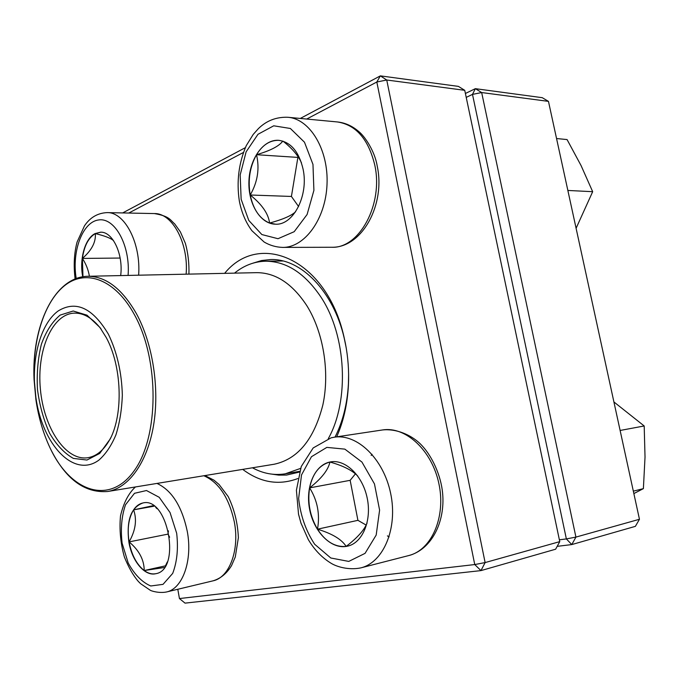 <?xml version="1.0" encoding="UTF-8"?>
<svg xmlns="http://www.w3.org/2000/svg" width="679" height="679" viewBox="0 0 679 679"><rect width="100%" height="100%" fill="white"/><g stroke="black" fill="none" stroke-linecap="round" stroke-linejoin="round"><path stroke-width="1.02" d="M559.759 541.63L464.733 90.315L386.741 80.012L485.12 562.577L559.759 541.63L555.626 549.209L480.97 570.606L185.036 603.13L179.443 598.555L474.748 564.555L376.82 82.006L306.696 119.054M122.644 212.934L245.306 147.691M300.296 118.452L380.35 75.87L458.393 86.386L464.733 90.315M224.63 273.348C259.429 230.402 326.624 259.106 343.947 336.708L345.407 343.464C348.098 357.332 349.108 371.269 348.42 385.282C347.376 404.387 343.464 421.574 336.674 436.86M297.801 478.559C278.755 485.68 260.388 482.625 242.7 469.384M243.303 152.537L128.755 213.053M177.796 589.27L179.443 598.555M389.109 536.902L387.412 535.875M371.175 455.456L372.033 454.293M346.18 347.648L344.228 338.218C333.397 291.087 300.856 258.343 270.598 259.548L261.585 260.524L252.877 263.189M272.33 474.205L278.78 475.122L286.555 475.062L299.363 472.092M335.027 437.106C342.827 421.684 347.292 403.903 348.42 383.745L348.616 374.112M380.35 75.87L376.82 82.006L386.741 80.012L380.35 75.87M480.97 570.606L485.12 562.577L474.748 564.555L480.97 570.606M303.089 169.198C308.835 195.594 293.218 225.513 275.436 224.189C260.269 224.062 247.996 203.658 248.93 181.191C249.617 158.708 263.494 139.068 278.789 140.332C290.875 142.106 298.972 151.731 303.089 169.198M250.22 195C253.292 209.539 259.751 218.893 269.571 223.052C268.417 213.758 261.967 204.413 250.22 195C257.647 182.048 259.743 168.621 256.518 154.719C249.838 166.771 247.733 180.19 250.22 195L291.418 196.452L298.59 206.535M278.925 140.341C270.047 140.095 262.569 144.89 256.518 154.719C270.403 150.662 279.162 146.121 282.795 141.088M282.956 141.139C292.029 148.217 298.2 155.449 301.459 162.841M295.586 211.772C291.342 215.761 282.676 219.521 269.571 223.052L275.572 224.197M298.437 157.129L297.886 157.401L291.418 196.452M256.518 154.719L297.886 157.401M82.728 276.769C79.248 259.106 84.968 238.541 95.077 233.584L100.619 232.184C112.706 231.539 123.476 254.37 120.675 275.581M89.407 276.251C88.346 269.911 86.021 263.961 82.405 258.419L82.974 276.735M100.747 232.193L95.332 233.584C88.44 237.718 84.137 245.993 82.405 258.419C91.707 250.322 96.011 242.038 95.332 233.584C104.693 235.834 110.762 238.185 113.546 240.629M82.405 258.419L120.141 258.054M128.857 541.944C126.294 520.377 130.971 507.391 142.904 502.969C167.968 496.324 181.573 569.919 155.771 573.704C144.746 576.556 131.921 561.015 128.857 541.944M155.763 507.476L157.104 508.741M167.357 561.873L165.557 565.624M164.343 567.517L144.211 570.538C148.124 573.399 152.02 574.442 155.898 573.67M129.103 541.893C131.607 554.904 136.64 564.453 144.211 570.538C144.169 559.869 139.136 550.321 129.103 541.893C135.613 530.409 137.116 519.732 133.602 509.853C128.569 518.128 127.066 528.805 129.103 541.893L167.951 534.127L169.64 537.199M143.031 502.952C139.331 503.691 136.182 505.991 133.602 509.853L153.395 505.643M168.443 530.851L167.951 534.127M133.602 509.853L154.158 506.178M144.211 570.538L165.43 565.845M345.891 546.476C330.121 548.81 313.325 530.783 309.48 508.537C305.406 486.334 314.997 464.453 330.605 461.89C345.484 459.131 362.688 475.673 367.212 498.14C371.931 520.572 362.594 542.844 347.682 546.137L345.891 546.476M330.732 461.864L329.926 462.026C319.334 464.962 312.578 473.577 309.632 487.878C321.498 478.542 328.263 469.927 329.926 462.026C343.218 465.76 352.528 470.471 357.85 476.157M367.076 522.991C364.36 529.985 357.383 537.793 346.154 546.408L347.809 546.103M317.492 529.187C325.538 541.621 335.095 547.359 346.154 546.408C341.698 539.381 332.141 533.635 317.492 529.187C320.115 514.3 317.492 500.533 309.632 487.878C307.358 502.485 309.98 516.252 317.492 529.187L357.918 520.335L366.159 525.079M355.431 473.832L350.16 480.325L357.918 520.335M309.632 487.878L350.16 480.325M234.501 273.136C243.939 265.464 254.336 261.491 265.693 261.211C286.589 261.322 305.066 273.374 321.142 297.385C346.443 335.681 349.617 400.712 328.305 438.617M300.551 468.408L285.29 473.806C274.07 475.614 263.121 473.603 252.444 467.789M108.377 334.178C117.051 352.138 121.711 372.465 122.339 395.178C121.813 409.666 119.665 422.915 115.897 434.942C111.305 445.806 105.627 454.2 98.871 460.133C73.816 478.653 42.302 444.55 35.868 397.342L34.451 381.98C33.246 351.187 42.573 322.186 58.241 310.914C75.955 300.135 92.658 307.884 108.377 334.178M106.264 337.59C121.77 365.947 123.519 413.316 110.202 438.99L99.728 453.428L86.954 460.039L73.383 458.41C64.42 453.377 56.484 444.974 49.584 433.194C43.617 419.978 39.577 405.397 37.472 389.449C36.632 373.382 37.931 358.308 41.385 344.228C46.019 331.386 52.283 321.676 60.168 315.09L73.213 311.007L86.988 315.166L99.915 327.448L106.264 337.59M111.127 437.038L111.067 437.157C104.787 449.447 96.936 456.322 87.523 457.773C65.481 460.871 43.753 427.694 40.392 389.177C36.658 350.704 51.952 314.114 74.189 313.129C83.712 312.841 92.684 318.154 101.103 329.094L101.179 329.196M639.457 519.274L548.462 101.375L481.666 92.548L575.919 537.097L639.457 519.274L635.374 526.352L571.794 544.575L557.187 546.349M465.395 93.481L475.351 88.669L542.241 97.683L548.462 101.375M559.377 539.805L566.362 538.922L472.491 94.389L466.218 97.394M472.491 94.389L481.666 92.548L475.351 88.669L472.491 94.389M575.919 537.097L566.362 538.922L571.794 544.575L575.919 537.097M613.909 401.943L644.193 425.971L645.025 457.103L643.386 488.634L633.863 493.574M620.122 430.461L644.193 425.971M633.337 491.155L643.386 488.634M567.856 190.451L592.674 191.69L576.098 228.288M556.551 138.533L567.067 139.568L581.054 165.54L592.674 191.69M241.138 199.261L248.794 220.446L261.848 234.552L278 238.711L294.185 231.7L307.103 214.496L313.902 190.375L312.968 164.411L304.481 142.217L290.374 128.484L273.739 125.802L257.995 134.281L246.121 151.833L240.179 174.927L241.138 199.261M337.446 121.957C345.093 122.772 352.07 125.861 358.376 131.217C364.784 136.08 374.884 151.392 377.193 165.999C385.68 204.371 362.094 248.115 331.598 247.258C359.038 248.862 383.618 204.506 374.766 165.031C368.459 139.229 356.017 124.868 337.446 121.957L287.972 117.28C310.15 118.961 328.763 150.067 327.006 184.722C325.521 219.385 304.481 247.742 282.642 247.402C276.005 247.181 269.835 245.382 264.131 242.021L251.917 230.724C245.747 222.406 241.546 212.485 239.322 200.959C236.428 181.446 238.753 162.994 246.29 145.603L253.216 134.425L258.309 128.721C263.511 123.595 272.814 116.678 287.972 117.28M128.076 275.419C130.521 245.976 114.997 217.416 98.786 219.928C82.566 221.727 71.584 251.451 76.226 278.526M186.122 274.18C188.762 243.405 172.33 212.968 154.396 213.571L107.104 212.612C124.758 211.958 141.096 243.405 138.626 275.199M176.676 533.278L170.047 512.552L159.209 497.3L146.494 490.527L134.51 493.294L125.53 504.743C121.626 516.023 120.48 528.831 122.11 543.166L128.187 562.976C134.535 574.578 142.055 582.242 150.746 585.977L163.028 584.356L172.695 573.399C177.075 561.881 178.407 548.505 176.676 533.278M204.931 475.572L213.97 480.172L219.113 484.534L228.212 496.587C234.34 509.267 237.726 522.966 238.38 537.692L235.29 556.975L231.531 565.641C226.693 573.56 220.505 578.627 212.977 580.851C229.409 577.625 239.814 549.948 234.297 521.811C228.967 497.639 218.816 482.285 203.836 475.75M156.968 483.423C171.787 490.28 181.879 506.228 187.251 531.25C192.819 560.37 182.634 588.854 166.431 591.995C159.192 593.438 151.298 591.002 150.28 590.263L140.621 583.711L138.423 581.521C133.356 575.75 128.679 567.576 124.384 557.001C120.539 543.293 119.241 529.603 120.497 515.921C123.519 503.029 128.492 493.37 135.427 486.953M326.837 447.385L311.457 456.721L301.51 474.952L298.641 498.505C300.483 515.531 305.822 530.774 314.657 544.252L330.792 557.994L348.768 561.414L365.056 553.36L376.183 535.06L379.603 510.133L374.469 483.915L361.949 462.076L344.856 449.133L326.837 447.385M360.727 567.907L408.716 555.566C431.606 550.1 446.128 516.906 438.88 483.601C431.92 450.236 405.456 426.106 382.557 429.951L334.136 437.234C356.976 433.38 383.542 458.622 390.646 493.387C398.03 528.092 383.584 562.475 360.727 567.907C348.683 570.343 336.843 566.77 331.31 563.392C322.152 557.858 314.487 549.931 308.317 539.593L300.958 523.093L298.522 514.215L296.409 490.221L301.255 466.515L313.172 447.953L331.089 437.828L334.136 437.234L331.488 437.751M306.738 305.542C323.399 332.107 329.943 371.956 322.873 404.871C314.054 439.355 297.852 459.131 274.274 464.215L107.655 491.503C128.492 488.167 147.088 462.951 153.462 425.92C159.811 388.923 152.86 343.71 136.377 313.596C122.076 288.736 105.89 276.302 87.82 276.285L256.62 272.661C275.555 272.635 292.259 283.601 306.738 305.542M50.076 447.945C70.344 491.511 109.149 505.711 133.933 471.099C159.098 437.191 159.658 359.853 134.281 314.428C115.328 279.723 86.725 269.054 65.753 284.739C44.695 300.441 32.482 339.008 34.06 379.553L35.928 399.804C38.525 417.398 43.235 433.44 50.076 447.945M344.228 338.218L343.947 336.708M348.42 383.745L348.42 385.282M331.598 247.258L282.642 247.402M154.396 213.571C169.937 216.245 170.285 220.242 174.664 223.858L180.385 231.895L185.392 243.388C188.075 253.174 189.246 263.418 188.915 274.112M75.114 278.959C73.459 265.421 74.121 253.106 77.092 242.021L84.468 225.861C90.086 217.475 97.632 213.062 107.104 212.612M212.977 580.851L166.431 591.995M408.716 555.566C431.165 549.778 445.407 522.406 442.606 493.098C441.061 476.183 432.37 455.38 419.647 443.234C410.371 434.585 395.899 428.517 382.557 429.951M285.29 473.806L299.583 471.345M265.693 261.211L282.939 260.991M35.868 397.342L35.928 399.804C38.516 417.398 43.244 433.474 50.102 448.021C65.142 478.78 84.332 493.277 107.655 491.503M34.451 381.98L34.06 379.553C31.463 326.302 54.159 276.76 87.82 276.285M101.103 329.094L99.915 327.448M111.067 437.157L110.202 438.99"/></g></svg>
